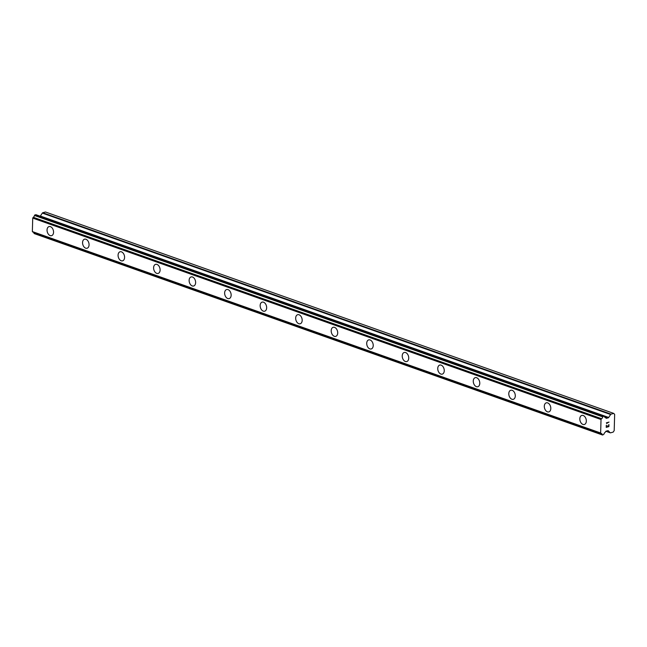 <?xml version="1.0" encoding="UTF-8"?>
<svg xmlns="http://www.w3.org/2000/svg" width="647" height="647" viewBox="0 0 647 647"><rect width="100%" height="100%" fill="white"/><g stroke="black" fill="none" stroke-linecap="round" stroke-linejoin="round"><path stroke-width="0.97" d="M584.338 424.489A4.707 3.122 74.5 0 1 582.955 424.424A4.707 3.122 74.5 0 1 579.874 419.79A4.707 3.122 74.5 0 1 581.823 415.423A4.707 3.122 74.5 0 1 583.198 415.495A4.707 3.122 74.5 0 1 586.279 420.121A4.707 3.122 74.5 0 1 584.33 424.497A4.707 3.122 74.5 0 1 582.947 424.424A4.707 3.122 74.5 0 1 579.866 419.79A4.707 3.122 74.5 0 1 581.815 415.423M548.818 411.904A4.707 3.122 74.5 0 1 547.435 411.832A4.707 3.122 74.5 0 1 544.353 407.206A4.707 3.122 74.5 0 1 546.303 402.83A4.707 3.122 74.5 0 1 547.677 402.903A4.707 3.122 74.5 0 1 550.759 407.529A4.707 3.122 74.5 0 1 548.818 411.904A4.707 3.122 74.5 0 1 547.435 411.832A4.707 3.122 74.5 0 1 544.353 407.206A4.707 3.122 74.5 0 1 546.303 402.83M511.923 399.239A4.707 3.122 74.5 0 1 508.841 394.613A4.707 3.122 74.5 0 1 510.782 390.246A4.707 3.122 74.5 0 1 512.165 390.311A4.707 3.122 74.5 0 1 515.247 394.945A4.707 3.122 74.5 0 1 513.297 399.312A4.707 3.122 74.5 0 1 511.923 399.239M513.297 399.312A4.707 3.122 74.5 0 1 511.914 399.248A4.707 3.122 74.5 0 1 508.833 394.613A4.707 3.122 74.5 0 1 510.782 390.246M477.777 386.728A4.707 3.122 74.5 0 1 476.394 386.655A4.707 3.122 74.5 0 1 473.321 382.029A4.707 3.122 74.5 0 1 475.262 377.654A4.707 3.122 74.5 0 1 476.645 377.727A4.707 3.122 74.5 0 1 479.726 382.353A4.707 3.122 74.5 0 1 477.777 386.728A4.707 3.122 74.5 0 1 476.402 386.655A4.707 3.122 74.5 0 1 473.313 382.029A4.707 3.122 74.5 0 1 475.262 377.654M440.882 374.063A4.707 3.122 74.5 0 1 437.801 369.437A4.707 3.122 74.5 0 1 439.75 365.062A4.707 3.122 74.5 0 1 441.125 365.134A4.707 3.122 74.5 0 1 444.206 369.769A4.707 3.122 74.5 0 1 442.257 374.136A4.707 3.122 74.5 0 1 440.882 374.063M442.257 374.136A4.707 3.122 74.5 0 1 440.874 374.071A4.707 3.122 74.5 0 1 437.793 369.437A4.707 3.122 74.5 0 1 439.742 365.07M406.745 361.552A4.707 3.122 74.5 0 1 405.362 361.479A4.707 3.122 74.5 0 1 402.28 356.853A4.707 3.122 74.5 0 1 404.229 352.478A4.707 3.122 74.5 0 1 405.604 352.55A4.707 3.122 74.5 0 1 408.686 357.176A4.707 3.122 74.5 0 1 406.737 361.552A4.707 3.122 74.5 0 1 405.362 361.479A4.707 3.122 74.5 0 1 402.28 356.853A4.707 3.122 74.5 0 1 404.221 352.478M371.224 348.959A4.707 3.122 74.5 0 1 369.841 348.887A4.707 3.122 74.5 0 1 366.768 344.261A4.707 3.122 74.5 0 1 368.709 339.885A4.707 3.122 74.5 0 1 370.092 339.958A4.707 3.122 74.5 0 1 373.173 344.592A4.707 3.122 74.5 0 1 371.224 348.959A4.707 3.122 74.5 0 1 369.849 348.887A4.707 3.122 74.5 0 1 366.76 344.261A4.707 3.122 74.5 0 1 368.709 339.885M335.704 336.375A4.707 3.122 74.5 0 1 334.321 336.303A4.707 3.122 74.5 0 1 331.248 331.676A4.707 3.122 74.5 0 1 333.189 327.301A4.707 3.122 74.5 0 1 334.572 327.374A4.707 3.122 74.5 0 1 337.653 332A4.707 3.122 74.5 0 1 335.704 336.375A4.707 3.122 74.5 0 1 334.329 336.303A4.707 3.122 74.5 0 1 331.24 331.668A4.707 3.122 74.5 0 1 333.189 327.301M300.192 323.783A4.707 3.122 74.5 0 1 298.809 323.71A4.707 3.122 74.5 0 1 295.728 319.084A4.707 3.122 74.5 0 1 297.669 314.709A4.707 3.122 74.5 0 1 299.051 314.782A4.707 3.122 74.5 0 1 302.133 319.416A4.707 3.122 74.5 0 1 300.184 323.783A4.707 3.122 74.5 0 1 298.801 323.71A4.707 3.122 74.5 0 1 295.719 319.084A4.707 3.122 74.5 0 1 297.669 314.709M264.663 311.199A4.707 3.122 74.5 0 1 263.28 311.126A4.707 3.122 74.5 0 1 260.207 306.492A4.707 3.122 74.5 0 1 262.156 302.125A4.707 3.122 74.5 0 1 263.531 302.198A4.707 3.122 74.5 0 1 266.613 306.824A4.707 3.122 74.5 0 1 264.663 311.199A4.707 3.122 74.5 0 1 263.289 311.126A4.707 3.122 74.5 0 1 260.199 306.492A4.707 3.122 74.5 0 1 262.148 302.125M229.151 298.607A4.707 3.122 74.5 0 1 227.768 298.534A4.707 3.122 74.5 0 1 224.687 293.908A4.707 3.122 74.5 0 1 226.636 289.532A4.707 3.122 74.5 0 1 228.011 289.605A4.707 3.122 74.5 0 1 231.092 294.231A4.707 3.122 74.5 0 1 229.151 298.607A4.707 3.122 74.5 0 1 227.768 298.534A4.707 3.122 74.5 0 1 224.687 293.908A4.707 3.122 74.5 0 1 226.636 289.532M193.631 286.014A4.707 3.122 74.5 0 1 192.248 285.95A4.707 3.122 74.5 0 1 189.175 281.316A4.707 3.122 74.5 0 1 191.116 276.948A4.707 3.122 74.5 0 1 192.499 277.013A4.707 3.122 74.5 0 1 195.58 281.647A4.707 3.122 74.5 0 1 193.631 286.014A4.707 3.122 74.5 0 1 192.256 285.942A4.707 3.122 74.5 0 1 189.167 281.316A4.707 3.122 74.5 0 1 191.116 276.948M158.111 273.43A4.707 3.122 74.5 0 1 156.728 273.358A4.707 3.122 74.5 0 1 153.654 268.731A4.707 3.122 74.5 0 1 155.595 264.356A4.707 3.122 74.5 0 1 156.978 264.429A4.707 3.122 74.5 0 1 160.06 269.055A4.707 3.122 74.5 0 1 158.111 273.43A4.707 3.122 74.5 0 1 156.736 273.358A4.707 3.122 74.5 0 1 153.646 268.731A4.707 3.122 74.5 0 1 155.595 264.356M122.59 260.838A4.707 3.122 74.5 0 1 121.207 260.773A4.707 3.122 74.5 0 1 118.126 256.139A4.707 3.122 74.5 0 1 120.075 251.772A4.707 3.122 74.5 0 1 121.458 251.837A4.707 3.122 74.5 0 1 124.539 256.471A4.707 3.122 74.5 0 1 122.59 260.838A4.707 3.122 74.5 0 1 121.215 260.765A4.707 3.122 74.5 0 1 118.134 256.139A4.707 3.122 74.5 0 1 120.083 251.764M87.07 248.254A4.707 3.122 74.5 0 1 85.695 248.181A4.707 3.122 74.5 0 1 82.614 243.555A4.707 3.122 74.5 0 1 84.563 239.18A4.707 3.122 74.5 0 1 85.938 239.253A4.707 3.122 74.5 0 1 89.019 243.879A4.707 3.122 74.5 0 1 87.07 248.254A4.707 3.122 74.5 0 1 85.695 248.181A4.707 3.122 74.5 0 1 82.614 243.555A4.707 3.122 74.5 0 1 84.555 239.18M51.558 235.662A4.707 3.122 74.5 0 1 50.175 235.589A4.707 3.122 74.5 0 1 47.102 230.963A4.707 3.122 74.5 0 1 49.043 226.587A4.707 3.122 74.5 0 1 50.426 226.66A4.707 3.122 74.5 0 1 53.507 231.294A4.707 3.122 74.5 0 1 51.558 235.662A4.707 3.122 74.5 0 1 50.183 235.589A4.707 3.122 74.5 0 1 47.094 230.963A4.707 3.122 74.5 0 1 49.043 226.587M33.507 232.313A2.054 1.399 109.5 0 1 33.976 233.252L34.331 233.599M604.08 416.094L35.876 214.683L34.477 215.475A2.054 1.399 109.5 0 1 33.272 217.287L32.73 218.096L32.35 231.569L32.851 232.087L601.152 433.506L600.642 432.989L601.023 419.515L601.573 418.706A2.054 1.399 109.5 0 0 602.769 416.894L603.182 416.336L604.427 416.425A2.054 1.399 109.5 0 0 605.196 417.541A2.054 1.399 109.5 0 0 605.511 417.598L606.077 418.188A0.857 0.582 109.5 0 0 606.506 418.302L608.245 417.816A0.857 0.582 109.5 0 0 608.69 417.461L610.622 414.509A0.857 0.582 -70.5 0 1 611.067 414.153L613.744 413.409L614.65 414.379L614.197 430.587L613.219 432.083L610.542 432.827A0.857 0.582 -70.5 0 1 610.113 432.706L608.317 430.789A0.857 0.582 109.5 0 0 607.889 430.676L606.15 431.153A0.857 0.582 109.5 0 0 605.705 431.517L605.099 432.431A2.054 1.399 109.5 0 0 603.926 434.218L602.656 435.01L602.276 434.671A2.054 1.399 109.5 0 0 601.5 433.563A2.054 1.399 109.5 0 0 601.16 433.506L32.851 232.087M40.243 216.227A0.857 0.582 109.5 0 0 40.389 216.041L42.33 213.089L610.622 414.509M613.744 413.409L45.444 211.99L42.767 212.734A0.857 0.582 109.5 0 0 42.33 213.089M607.654 426.729L608.722 426.438L608.77 424.634L608.892 426.616L606.231 427.36L606.288 425.322L606.409 427.077L607.476 426.777L607.679 425.75L607.654 426.729L607.679 425.75M606.409 427.077L606.457 425.281M608.892 426.616L608.94 424.586M606.231 427.352L608.884 426.616M606.837 423.583L606.36 422.831L609.021 422.095L606.894 423.178L609.013 422.095M34.048 233.43L602.349 434.849M33.976 233.252L602.276 434.671M32.795 232.047L601.087 433.466M32.35 231.569L600.642 432.989M32.73 218.096L601.023 419.515M33.207 217.36L601.5 418.779M33.272 217.287L601.573 418.706M34.477 215.475L602.769 416.894M34.558 215.257L602.85 416.676M604.921 417.388L605.511 417.598L604.921 417.388M605.972 431.242L610.113 432.706M34.145 233.535L602.446 434.954M34.663 215.095L602.955 416.514M34.881 214.917L603.182 416.336M35.747 214.675L604.047 416.094M606.029 418.132L606.506 418.302M604.435 416.466L608.245 417.816M40.389 216.041L608.69 417.461M42.767 212.734L611.067 414.153M605.924 431.274L610.283 432.819M34.234 233.591L602.527 435.01M35.876 214.683L604.177 416.102"/></g></svg>
